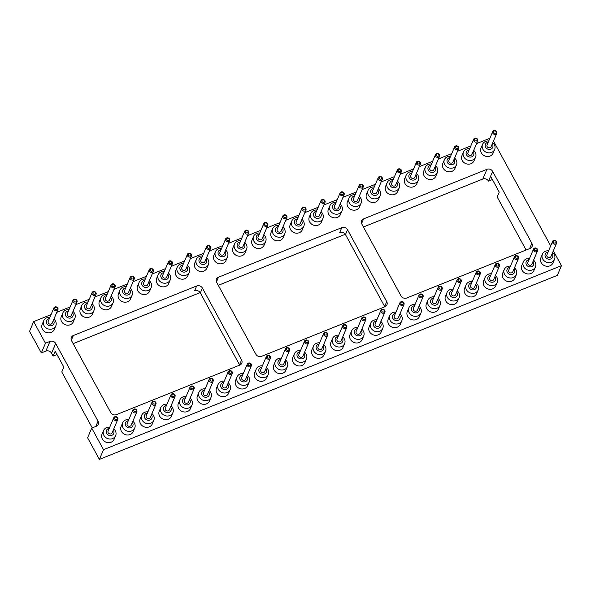 <?xml version="1.0" encoding="UTF-8"?>
<svg xmlns="http://www.w3.org/2000/svg" width="591" height="591" viewBox="0 0 591 591"><rect width="100%" height="100%" fill="white"/><g stroke="black" fill="none" stroke-linecap="round" stroke-linejoin="round"><path stroke-width="0.89" d="M33.672 321.607L29.55 331.307L41.333 352.923L45.455 343.223L33.672 321.607L51.055 314.626M56.788 312.321L70.137 306.958M75.87 304.653L89.211 299.29M94.952 296.985L108.293 291.622M114.033 289.317L127.375 283.953M133.115 281.648L146.457 276.285M152.19 273.98L165.539 268.617M171.272 266.312L184.614 260.949M190.354 258.644L203.696 253.28M209.436 250.976L222.777 245.612M228.518 243.307L241.859 237.944M247.592 235.639L260.941 230.276M266.674 227.971L280.023 222.608M285.756 220.303L299.098 214.939M304.838 212.634L318.18 207.271M323.92 204.966L337.262 199.603M343.002 197.298L356.343 191.935M362.076 189.63L375.425 184.266M381.158 181.962L394.5 176.598M400.24 174.293L413.582 168.93M419.322 166.625L432.664 161.262M438.404 158.957L451.746 153.594M457.478 151.289L470.828 145.925M476.56 143.62L489.909 138.257M493.485 141.027L550.679 245.922M553.353 250.828L561.45 265.677L557.328 275.376L99.391 459.406L87.608 437.798L91.731 428.098L96.237 426.281A4.307 3.827 -157 0 0 98.239 424.368A4.307 3.827 -157 0 0 98.032 421.169L55.687 343.504A4.307 3.827 -157 0 0 49.969 341.413L45.455 343.223M561.45 265.677L103.514 449.707L91.731 428.098M492.658 171.412A4.307 3.827 23 0 0 486.932 169.314L363.583 218.884A4.307 3.827 23 0 0 361.589 220.805A4.307 3.827 23 0 0 361.795 223.996L401.001 295.906A4.307 3.827 23 0 0 406.719 297.997L530.068 248.427A4.307 3.827 23 0 0 532.07 246.506A4.307 3.827 23 0 0 531.856 243.315L492.658 171.412L488.528 181.112L492.392 179.561M341.805 227.646L218.456 277.216A4.307 3.827 23 0 0 216.454 279.129A4.307 3.827 23 0 0 216.661 282.328L255.866 354.231A4.307 3.827 23 0 0 261.584 356.321L384.933 306.751A4.307 3.827 23 0 0 386.935 304.838A4.307 3.827 23 0 0 386.728 301.639L347.523 229.736A4.307 3.827 23 0 0 341.805 227.646L339.736 232.492A4.307 3.827 23 0 1 345.462 234.583L384.66 306.493A4.307 3.827 23 0 1 384.815 306.795M116.457 414.646L239.798 365.075A4.307 3.827 23 0 0 241.8 363.162A4.307 3.827 23 0 0 241.593 359.963L202.388 288.061A4.307 3.827 23 0 0 196.67 285.97L73.321 335.54A4.307 3.827 23 0 0 71.319 337.454A4.307 3.827 23 0 0 71.533 340.652L110.731 412.555A4.307 3.827 23 0 0 116.457 414.646M41.333 352.923L45.839 351.113A4.307 3.827 -157 0 1 51.565 353.204L53.131 356.085L56.995 354.534M73.166 343.644L200.15 292.611M218.293 285.32L345.284 234.287M363.428 226.996L482.81 179.021A4.307 3.827 -157 0 1 488.528 181.112M103.514 449.707L99.391 459.406M53.131 356.085L55.192 351.239L63.835 367.085L61.774 371.938L92.277 427.877M490.589 176.258L499.232 192.112L497.171 196.958L526.101 250.023M514.473 267.856A6.567 5.836 -157 0 1 516.032 269.762A6.567 5.836 -157 0 1 516.349 274.63L514.805 278.265A6.567 5.836 -157 0 1 506.48 281.065A6.567 5.836 -157 0 1 502.719 273.131L504.263 269.489A6.567 5.836 -157 0 1 510.447 266.142M552.637 252.52A6.567 5.836 -157 0 1 554.188 254.425A6.567 5.836 -157 0 1 554.513 259.294L552.962 262.929A6.567 5.836 -157 0 1 544.636 265.728A6.567 5.836 -157 0 1 540.876 257.794L542.427 254.152A6.567 5.836 -157 0 1 548.603 250.806M533.555 260.188A6.567 5.836 -157 0 1 535.114 262.094A6.567 5.836 -157 0 1 535.431 266.962L533.88 270.597A6.567 5.836 -157 0 1 525.554 273.397A6.567 5.836 -157 0 1 521.801 265.462L523.345 261.82A6.567 5.836 -157 0 1 529.521 258.474M495.391 275.524A6.567 5.836 -157 0 1 496.95 277.43A6.567 5.836 -157 0 1 497.267 282.299L495.723 285.933A6.567 5.836 -157 0 1 487.398 288.733A6.567 5.836 -157 0 1 483.637 280.799L485.181 277.157A6.567 5.836 -157 0 1 491.365 273.81M419.071 306.19A6.567 5.836 -157 0 1 420.629 308.096A6.567 5.836 -157 0 1 420.947 312.971L419.403 316.606A6.567 5.836 -157 0 1 411.077 319.406A6.567 5.836 -157 0 1 407.317 311.472L408.861 307.83A6.567 5.836 -157 0 1 415.045 304.483M457.227 290.861A6.567 5.836 -157 0 1 458.786 292.767A6.567 5.836 -157 0 1 459.104 297.635L457.56 301.27A6.567 5.836 -157 0 1 449.234 304.07A6.567 5.836 -157 0 1 445.474 296.135L447.025 292.493A6.567 5.836 -157 0 1 453.201 289.147M438.153 298.529A6.567 5.836 -157 0 1 439.711 300.435A6.567 5.836 -157 0 1 440.029 305.303L438.478 308.938A6.567 5.836 -157 0 1 430.152 311.738A6.567 5.836 -157 0 1 426.392 303.804L427.943 300.162A6.567 5.836 -157 0 1 434.119 296.815M476.309 283.192A6.567 5.836 -157 0 1 477.868 285.098A6.567 5.836 -157 0 1 478.185 289.967L476.642 293.601A6.567 5.836 -157 0 1 468.316 296.401A6.567 5.836 -157 0 1 464.556 288.467L466.1 284.825A6.567 5.836 -157 0 1 472.283 281.479M266.423 367.536A6.567 5.836 -157 0 1 267.982 369.441A6.567 5.836 -157 0 1 268.299 374.31L266.755 377.952A6.567 5.836 -157 0 1 258.43 380.752A6.567 5.836 -157 0 1 254.669 372.81L256.213 369.176A6.567 5.836 -157 0 1 262.397 365.822M285.505 359.867A6.567 5.836 -157 0 1 287.063 361.773A6.567 5.836 -157 0 1 287.381 366.642L285.837 370.284A6.567 5.836 -157 0 1 277.511 373.084A6.567 5.836 -157 0 1 273.751 365.142L275.295 361.507A6.567 5.836 -157 0 1 281.479 358.153M304.587 352.199A6.567 5.836 -157 0 1 306.145 354.105A6.567 5.836 -157 0 1 306.463 358.973L304.919 362.615A6.567 5.836 -157 0 1 296.593 365.415A6.567 5.836 -157 0 1 292.833 357.474L294.377 353.839A6.567 5.836 -157 0 1 300.56 350.493M361.825 329.194A6.567 5.836 -157 0 1 363.384 331.1A6.567 5.836 -157 0 1 363.701 335.976L362.157 339.611A6.567 5.836 -157 0 1 353.832 342.411A6.567 5.836 -157 0 1 350.071 334.469L351.615 330.834A6.567 5.836 -157 0 1 357.799 327.488M342.75 336.863A6.567 5.836 -157 0 1 344.302 338.769A6.567 5.836 -157 0 1 344.627 343.637L343.075 347.279A6.567 5.836 -157 0 1 334.75 350.079A6.567 5.836 -157 0 1 330.99 342.137L332.541 338.503A6.567 5.836 -157 0 1 338.717 335.156M323.669 344.531A6.567 5.836 -157 0 1 325.227 346.437A6.567 5.836 -157 0 1 325.545 351.305L323.994 354.947A6.567 5.836 -157 0 1 315.675 357.747A6.567 5.836 -157 0 1 311.915 349.806L313.459 346.171A6.567 5.836 -157 0 1 319.635 342.824M399.989 313.858A6.567 5.836 -157 0 1 401.548 315.764A6.567 5.836 -157 0 1 401.865 320.64L400.321 324.274A6.567 5.836 -157 0 1 391.996 327.074A6.567 5.836 -157 0 1 388.235 319.133L389.779 315.498A6.567 5.836 -157 0 1 395.963 312.151M380.907 321.526A6.567 5.836 -157 0 1 382.466 323.432A6.567 5.836 -157 0 1 382.783 328.308L381.239 331.943A6.567 5.836 -157 0 1 372.914 334.742A6.567 5.836 -157 0 1 369.153 326.801L370.697 323.166A6.567 5.836 -157 0 1 376.881 319.82M359.202 196.389A6.567 5.836 -157 0 1 361.079 203.171L359.535 206.806A6.567 5.836 -157 0 1 353.883 210.189A6.567 5.836 -157 0 1 347.767 206.54A6.567 5.836 -157 0 1 347.449 201.664L348.993 198.029A6.567 5.836 -157 0 1 355.176 194.683M340.12 204.058A6.567 5.836 -157 0 1 341.997 210.832L340.453 214.474A6.567 5.836 -157 0 1 334.801 217.857A6.567 5.836 -157 0 1 328.685 214.208A6.567 5.836 -157 0 1 328.367 209.332L329.911 205.698A6.567 5.836 -157 0 1 336.094 202.351M321.046 211.726A6.567 5.836 -157 0 1 322.922 218.5L321.371 222.142A6.567 5.836 -157 0 1 315.72 225.526A6.567 5.836 -157 0 1 309.603 221.869A6.567 5.836 -157 0 1 309.285 217L310.836 213.366A6.567 5.836 -157 0 1 317.012 210.019M282.882 227.062A6.567 5.836 -157 0 1 284.759 233.837L283.215 237.479A6.567 5.836 -157 0 1 277.556 240.862A6.567 5.836 -157 0 1 271.446 237.205A6.567 5.836 -157 0 1 271.129 232.337L272.673 228.702A6.567 5.836 -157 0 1 278.856 225.348M301.964 219.394A6.567 5.836 -157 0 1 303.84 226.168L302.289 229.81A6.567 5.836 -157 0 1 296.638 233.194A6.567 5.836 -157 0 1 290.528 229.537A6.567 5.836 -157 0 1 290.211 224.669L291.755 221.034A6.567 5.836 -157 0 1 297.93 217.687M244.718 242.399A6.567 5.836 -157 0 1 246.595 249.173L245.051 252.815A6.567 5.836 -157 0 1 239.399 256.191A6.567 5.836 -157 0 1 233.282 252.542A6.567 5.836 -157 0 1 232.965 247.673L234.509 244.039A6.567 5.836 -157 0 1 240.692 240.685M263.8 234.73A6.567 5.836 -157 0 1 265.677 241.505L264.133 245.147A6.567 5.836 -157 0 1 258.481 248.53A6.567 5.836 -157 0 1 252.364 244.873A6.567 5.836 -157 0 1 252.047 240.005L253.591 236.37A6.567 5.836 -157 0 1 259.774 233.017M378.284 188.721A6.567 5.836 -157 0 1 380.161 195.503L378.617 199.137A6.567 5.836 -157 0 1 372.958 202.521A6.567 5.836 -157 0 1 366.848 198.871A6.567 5.836 -157 0 1 366.531 193.996L368.075 190.361A6.567 5.836 -157 0 1 374.258 187.015M206.562 257.735A6.567 5.836 -157 0 1 208.438 264.509L206.887 268.151A6.567 5.836 -157 0 1 201.236 271.528A6.567 5.836 -157 0 1 195.126 267.878A6.567 5.836 -157 0 1 194.801 263.01L196.352 259.375A6.567 5.836 -157 0 1 202.528 256.021M225.644 250.067A6.567 5.836 -157 0 1 227.52 256.841L225.969 260.483A6.567 5.836 -157 0 1 220.317 263.859A6.567 5.836 -157 0 1 214.201 260.21A6.567 5.836 -157 0 1 213.883 255.342L215.434 251.707A6.567 5.836 -157 0 1 221.61 248.353M416.448 173.385A6.567 5.836 -157 0 1 418.325 180.166L416.773 183.801A6.567 5.836 -157 0 1 411.122 187.184A6.567 5.836 -157 0 1 405.012 183.535A6.567 5.836 -157 0 1 404.687 178.667L406.239 175.025A6.567 5.836 -157 0 1 412.415 171.678M397.366 181.053A6.567 5.836 -157 0 1 399.243 187.835L397.699 191.469A6.567 5.836 -157 0 1 392.04 194.853A6.567 5.836 -157 0 1 385.93 191.203A6.567 5.836 -157 0 1 385.613 186.328L387.157 182.693A6.567 5.836 -157 0 1 393.34 179.346M435.523 165.724A6.567 5.836 -157 0 1 437.399 172.498L435.855 176.133A6.567 5.836 -157 0 1 430.204 179.516A6.567 5.836 -157 0 1 424.087 175.867A6.567 5.836 -157 0 1 423.769 170.998L425.321 167.356A6.567 5.836 -157 0 1 431.496 164.01M492.768 142.719A6.567 5.836 -157 0 1 494.645 149.493L493.101 153.128A6.567 5.836 -157 0 1 487.442 156.512A6.567 5.836 -157 0 1 481.333 152.862A6.567 5.836 -157 0 1 481.015 147.994L482.559 144.352A6.567 5.836 -157 0 1 488.742 141.005M473.687 150.387A6.567 5.836 -157 0 1 475.563 157.162L474.019 160.796A6.567 5.836 -157 0 1 468.368 164.18A6.567 5.836 -157 0 1 462.251 160.53A6.567 5.836 -157 0 1 461.933 155.662L463.477 152.02A6.567 5.836 -157 0 1 469.66 148.673M454.605 158.056A6.567 5.836 -157 0 1 456.481 164.83L454.937 168.465A6.567 5.836 -157 0 1 449.286 171.848A6.567 5.836 -157 0 1 443.169 168.199A6.567 5.836 -157 0 1 442.851 163.33L444.395 159.688A6.567 5.836 -157 0 1 450.578 156.342M113.782 428.881A6.567 5.836 -157 0 1 115.341 430.787A6.567 5.836 -157 0 1 115.659 435.656L114.107 439.29A6.567 5.836 -157 0 1 105.789 442.098A6.567 5.836 -157 0 1 102.029 434.156L103.573 430.521A6.567 5.836 -157 0 1 109.749 427.167M132.864 421.213A6.567 5.836 -157 0 1 134.416 423.119A6.567 5.836 -157 0 1 134.741 427.987L133.189 431.629A6.567 5.836 -157 0 1 124.864 434.429A6.567 5.836 -157 0 1 121.103 426.488L122.655 422.853A6.567 5.836 -157 0 1 128.831 419.499M72.996 311.413A6.567 5.836 -157 0 1 74.872 318.187L73.328 321.822A6.567 5.836 -157 0 1 67.669 325.205A6.567 5.836 -157 0 1 61.56 321.556A6.567 5.836 -157 0 1 61.242 316.687L62.786 313.053A6.567 5.836 -157 0 1 68.97 309.699M53.914 319.081A6.567 5.836 -157 0 1 55.79 325.855L54.246 329.49A6.567 5.836 -157 0 1 48.595 332.873A6.567 5.836 -157 0 1 42.478 329.224A6.567 5.836 -157 0 1 42.16 324.356L43.704 320.721A6.567 5.836 -157 0 1 49.888 317.367M92.078 303.744A6.567 5.836 -157 0 1 93.954 310.519L92.41 314.153A6.567 5.836 -157 0 1 86.751 317.537A6.567 5.836 -157 0 1 80.642 313.887A6.567 5.836 -157 0 1 80.324 309.019L81.868 305.384A6.567 5.836 -157 0 1 88.044 302.031M151.939 413.545A6.567 5.836 -157 0 1 153.497 415.451A6.567 5.836 -157 0 1 153.815 420.319L152.271 423.961A6.567 5.836 -157 0 1 143.945 426.761A6.567 5.836 -157 0 1 140.185 418.82L141.729 415.185A6.567 5.836 -157 0 1 147.913 411.831M190.103 398.208A6.567 5.836 -157 0 1 191.661 400.114A6.567 5.836 -157 0 1 191.979 404.983L190.435 408.625A6.567 5.836 -157 0 1 182.109 411.425A6.567 5.836 -157 0 1 178.349 403.483L179.893 399.848A6.567 5.836 -157 0 1 186.076 396.495M171.021 405.877A6.567 5.836 -157 0 1 172.579 407.783A6.567 5.836 -157 0 1 172.897 412.651L171.353 416.293A6.567 5.836 -157 0 1 163.027 419.093A6.567 5.836 -157 0 1 159.267 411.151L160.811 407.517A6.567 5.836 -157 0 1 166.994 404.163M247.341 375.204A6.567 5.836 -157 0 1 248.9 377.11A6.567 5.836 -157 0 1 249.217 381.978L247.673 385.62A6.567 5.836 -157 0 1 239.348 388.42A6.567 5.836 -157 0 1 235.587 380.478L237.139 376.844A6.567 5.836 -157 0 1 243.315 373.49M228.266 382.872A6.567 5.836 -157 0 1 229.825 384.778A6.567 5.836 -157 0 1 230.143 389.646L228.591 393.288A6.567 5.836 -157 0 1 220.266 396.088A6.567 5.836 -157 0 1 216.505 388.147L218.057 384.512A6.567 5.836 -157 0 1 224.233 381.158M111.16 296.076A6.567 5.836 -157 0 1 113.036 302.851L111.485 306.485A6.567 5.836 -157 0 1 105.833 309.869A6.567 5.836 -157 0 1 99.716 306.219A6.567 5.836 -157 0 1 99.399 301.351L100.95 297.716A6.567 5.836 -157 0 1 107.126 294.362M130.234 288.408A6.567 5.836 -157 0 1 132.111 295.182L130.567 298.824A6.567 5.836 -157 0 1 124.915 302.2A6.567 5.836 -157 0 1 118.798 298.551A6.567 5.836 -157 0 1 118.481 293.683L120.025 290.048A6.567 5.836 -157 0 1 126.208 286.694M149.316 280.74A6.567 5.836 -157 0 1 151.193 287.514L149.649 291.156A6.567 5.836 -157 0 1 143.997 294.532A6.567 5.836 -157 0 1 137.88 290.883A6.567 5.836 -157 0 1 137.563 286.014L139.107 282.38A6.567 5.836 -157 0 1 145.29 279.026M239.68 365.127A4.307 3.827 23 0 0 239.532 364.817L200.327 292.914A4.307 3.827 23 0 0 194.609 290.816L196.67 285.97M209.184 390.54A6.567 5.836 -157 0 1 210.743 392.446A6.567 5.836 -157 0 1 211.061 397.315L209.517 400.957A6.567 5.836 -157 0 1 201.191 403.756A6.567 5.836 -157 0 1 197.431 395.815L198.975 392.18A6.567 5.836 -157 0 1 205.158 388.826M187.48 265.403A6.567 5.836 -157 0 1 189.356 272.178L187.812 275.82A6.567 5.836 -157 0 1 182.154 279.196A6.567 5.836 -157 0 1 176.044 275.546A6.567 5.836 -157 0 1 175.726 270.678L177.27 267.043A6.567 5.836 -157 0 1 183.454 263.689M168.398 273.072A6.567 5.836 -157 0 1 170.274 279.846L168.731 283.488A6.567 5.836 -157 0 1 163.079 286.864A6.567 5.836 -157 0 1 156.962 283.215A6.567 5.836 -157 0 1 156.645 278.346L158.189 274.712A6.567 5.836 -157 0 1 164.372 271.358M516.349 274.63A6.567 5.836 -157 0 1 508.024 277.43A6.567 5.836 -157 0 1 504.263 269.489M554.513 259.294A6.567 5.836 -157 0 1 546.187 262.094A6.567 5.836 -157 0 1 542.427 254.152M535.431 266.962A6.567 5.836 -157 0 1 527.106 269.762A6.567 5.836 -157 0 1 523.345 261.82M497.267 282.299A6.567 5.836 -157 0 1 488.942 285.098A6.567 5.836 -157 0 1 485.181 277.157M420.947 312.971A6.567 5.836 -157 0 1 412.621 315.771A6.567 5.836 -157 0 1 408.861 307.83M459.104 297.635A6.567 5.836 -157 0 1 450.785 300.435A6.567 5.836 -157 0 1 447.025 292.493M440.029 305.303A6.567 5.836 -157 0 1 431.703 308.103A6.567 5.836 -157 0 1 427.943 300.162M478.185 289.967A6.567 5.836 -157 0 1 469.86 292.767A6.567 5.836 -157 0 1 466.1 284.825M268.299 374.31A6.567 5.836 -157 0 1 259.974 377.117A6.567 5.836 -157 0 1 256.213 369.176M287.381 366.642A6.567 5.836 -157 0 1 279.055 369.449A6.567 5.836 -157 0 1 275.295 361.507M306.463 358.973A6.567 5.836 -157 0 1 298.137 361.781A6.567 5.836 -157 0 1 294.377 353.839M363.701 335.976A6.567 5.836 -157 0 1 355.376 338.776A6.567 5.836 -157 0 1 351.615 330.834M344.627 343.637A6.567 5.836 -157 0 1 336.301 346.444A6.567 5.836 -157 0 1 332.541 338.503M325.545 351.305A6.567 5.836 -157 0 1 317.219 354.112A6.567 5.836 -157 0 1 313.459 346.171M401.865 320.64A6.567 5.836 -157 0 1 393.54 323.44A6.567 5.836 -157 0 1 389.779 315.498M382.783 328.308A6.567 5.836 -157 0 1 374.458 331.108A6.567 5.836 -157 0 1 370.697 323.166M361.079 203.171A6.567 5.836 -157 0 1 355.427 206.547A6.567 5.836 -157 0 1 349.311 202.898A6.567 5.836 -157 0 1 348.993 198.029M341.997 210.832A6.567 5.836 -157 0 1 336.345 214.215A6.567 5.836 -157 0 1 330.236 210.566A6.567 5.836 -157 0 1 329.911 205.698M322.922 218.5A6.567 5.836 -157 0 1 317.264 221.884A6.567 5.836 -157 0 1 311.154 218.234A6.567 5.836 -157 0 1 310.836 213.366M284.759 233.837A6.567 5.836 -157 0 1 279.107 237.22A6.567 5.836 -157 0 1 272.99 233.571A6.567 5.836 -157 0 1 272.673 228.702M303.84 226.168A6.567 5.836 -157 0 1 298.189 229.552A6.567 5.836 -157 0 1 292.072 225.902A6.567 5.836 -157 0 1 291.755 221.034M246.595 249.173A6.567 5.836 -157 0 1 240.943 252.556A6.567 5.836 -157 0 1 234.834 248.907A6.567 5.836 -157 0 1 234.509 244.039M265.677 241.505A6.567 5.836 -157 0 1 260.025 244.888A6.567 5.836 -157 0 1 253.908 241.239A6.567 5.836 -157 0 1 253.591 236.37M380.161 195.503A6.567 5.836 -157 0 1 374.509 198.879A6.567 5.836 -157 0 1 368.392 195.229A6.567 5.836 -157 0 1 368.075 190.361M208.438 264.509A6.567 5.836 -157 0 1 202.779 267.893A6.567 5.836 -157 0 1 196.67 264.243A6.567 5.836 -157 0 1 196.352 259.375M227.52 256.841A6.567 5.836 -157 0 1 221.861 260.225A6.567 5.836 -157 0 1 215.752 256.575A6.567 5.836 -157 0 1 215.434 251.707M418.325 180.166A6.567 5.836 -157 0 1 412.666 183.542A6.567 5.836 -157 0 1 406.556 179.893A6.567 5.836 -157 0 1 406.239 175.025M399.243 187.835A6.567 5.836 -157 0 1 393.591 191.211A6.567 5.836 -157 0 1 387.474 187.561A6.567 5.836 -157 0 1 387.157 182.693M437.399 172.498A6.567 5.836 -157 0 1 431.748 175.874A6.567 5.836 -157 0 1 425.638 172.225A6.567 5.836 -157 0 1 425.321 167.356M494.645 149.493A6.567 5.836 -157 0 1 488.993 152.877A6.567 5.836 -157 0 1 482.877 149.22A6.567 5.836 -157 0 1 482.559 144.352M475.563 157.162A6.567 5.836 -157 0 1 469.911 160.538A6.567 5.836 -157 0 1 463.795 156.888A6.567 5.836 -157 0 1 463.477 152.02M456.481 164.83A6.567 5.836 -157 0 1 450.83 168.206A6.567 5.836 -157 0 1 444.713 164.557A6.567 5.836 -157 0 1 444.395 159.688M115.659 435.656A6.567 5.836 -157 0 1 107.333 438.456A6.567 5.836 -157 0 1 103.573 430.521M134.741 427.987A6.567 5.836 -157 0 1 126.415 430.787A6.567 5.836 -157 0 1 122.655 422.853M74.872 318.187A6.567 5.836 -157 0 1 69.221 321.57A6.567 5.836 -157 0 1 63.104 317.921A6.567 5.836 -157 0 1 62.786 313.053M55.79 325.855A6.567 5.836 -157 0 1 50.139 329.239A6.567 5.836 -157 0 1 44.022 325.589A6.567 5.836 -157 0 1 43.704 320.721M93.954 310.519A6.567 5.836 -157 0 1 88.303 313.902A6.567 5.836 -157 0 1 82.186 310.253A6.567 5.836 -157 0 1 81.868 305.384M153.815 420.319A6.567 5.836 -157 0 1 145.489 423.119A6.567 5.836 -157 0 1 141.729 415.185M191.979 404.983A6.567 5.836 -157 0 1 183.653 407.783A6.567 5.836 -157 0 1 179.893 399.848M172.897 412.651A6.567 5.836 -157 0 1 164.571 415.451A6.567 5.836 -157 0 1 160.811 407.517M249.217 381.978A6.567 5.836 -157 0 1 240.899 384.778A6.567 5.836 -157 0 1 237.139 376.844M230.143 389.646A6.567 5.836 -157 0 1 221.817 392.446A6.567 5.836 -157 0 1 218.057 384.512M113.036 302.851A6.567 5.836 -157 0 1 107.377 306.234A6.567 5.836 -157 0 1 101.268 302.585A6.567 5.836 -157 0 1 100.95 297.716M132.111 295.182A6.567 5.836 -157 0 1 126.459 298.566A6.567 5.836 -157 0 1 120.35 294.916A6.567 5.836 -157 0 1 120.025 290.048M151.193 287.514A6.567 5.836 -157 0 1 145.541 290.898A6.567 5.836 -157 0 1 139.424 287.248A6.567 5.836 -157 0 1 139.107 282.38M211.061 397.315A6.567 5.836 -157 0 1 202.735 400.114A6.567 5.836 -157 0 1 198.975 392.18M189.356 272.178A6.567 5.836 -157 0 1 183.705 275.561A6.567 5.836 -157 0 1 177.588 271.912A6.567 5.836 -157 0 1 177.27 267.043M170.274 279.846A6.567 5.836 -157 0 1 164.623 283.229A6.567 5.836 -157 0 1 158.506 279.58A6.567 5.836 -157 0 1 158.189 274.712M513.941 269.104A3.982 3.539 -157 0 1 514.244 269.577A3.982 3.539 -157 0 1 512.279 274.409A3.982 3.539 -157 0 1 507.041 271.764A3.982 3.539 -157 0 1 509.915 267.391M552.105 253.768A3.982 3.539 -157 0 1 552.4 254.241A3.982 3.539 -157 0 1 550.435 259.072A3.982 3.539 -157 0 1 545.197 256.428A3.982 3.539 -157 0 1 548.071 252.054M533.023 261.436A3.982 3.539 -157 0 1 533.318 261.909A3.982 3.539 -157 0 1 531.353 266.74A3.982 3.539 -157 0 1 526.116 264.096A3.982 3.539 -157 0 1 528.989 259.722M494.859 276.773A3.982 3.539 -157 0 1 495.162 277.238A3.982 3.539 -157 0 1 493.197 282.077A3.982 3.539 -157 0 1 487.959 279.432A3.982 3.539 -157 0 1 490.833 275.059M418.539 307.446A3.982 3.539 -157 0 1 418.834 307.911A3.982 3.539 -157 0 1 416.877 312.742A3.982 3.539 -157 0 1 411.632 310.105A3.982 3.539 -157 0 1 414.505 305.732M456.695 292.109A3.982 3.539 -157 0 1 456.998 292.575A3.982 3.539 -157 0 1 455.033 297.413A3.982 3.539 -157 0 1 449.795 294.769A3.982 3.539 -157 0 1 452.669 290.395M437.621 299.777A3.982 3.539 -157 0 1 437.916 300.243A3.982 3.539 -157 0 1 435.951 305.074A3.982 3.539 -157 0 1 430.713 302.437A3.982 3.539 -157 0 1 433.587 298.063M475.777 284.441A3.982 3.539 -157 0 1 476.08 284.906A3.982 3.539 -157 0 1 474.115 289.745A3.982 3.539 -157 0 1 468.877 287.1A3.982 3.539 -157 0 1 471.751 282.727M265.891 368.791A3.982 3.539 -157 0 1 266.194 369.257A3.982 3.539 -157 0 1 264.229 374.088A3.982 3.539 -157 0 1 258.991 371.451A3.982 3.539 -157 0 1 261.865 367.077M284.973 361.123A3.982 3.539 -157 0 1 285.276 361.589A3.982 3.539 -157 0 1 283.311 366.42A3.982 3.539 -157 0 1 278.073 363.783A3.982 3.539 -157 0 1 280.947 359.409M304.055 353.455A3.982 3.539 -157 0 1 304.358 353.92A3.982 3.539 -157 0 1 302.393 358.752A3.982 3.539 -157 0 1 297.155 356.114A3.982 3.539 -157 0 1 300.029 351.741M361.293 330.45A3.982 3.539 -157 0 1 361.596 330.916A3.982 3.539 -157 0 1 359.631 335.747A3.982 3.539 -157 0 1 354.393 333.11A3.982 3.539 -157 0 1 357.267 328.736M342.219 338.118A3.982 3.539 -157 0 1 342.514 338.584A3.982 3.539 -157 0 1 340.549 343.415A3.982 3.539 -157 0 1 335.311 340.778A3.982 3.539 -157 0 1 338.185 336.405M323.137 345.787A3.982 3.539 -157 0 1 323.432 346.252A3.982 3.539 -157 0 1 321.474 351.084A3.982 3.539 -157 0 1 316.229 348.446A3.982 3.539 -157 0 1 319.103 344.073M399.457 315.114A3.982 3.539 -157 0 1 399.76 315.579A3.982 3.539 -157 0 1 397.795 320.411A3.982 3.539 -157 0 1 392.557 317.773A3.982 3.539 -157 0 1 395.431 313.4M380.375 322.782A3.982 3.539 -157 0 1 380.678 323.247A3.982 3.539 -157 0 1 378.713 328.079A3.982 3.539 -157 0 1 373.475 325.442A3.982 3.539 -157 0 1 376.349 321.068M358.671 197.645A3.982 3.539 -157 0 1 357.562 202.728A3.982 3.539 -157 0 1 352.029 200.903A3.982 3.539 -157 0 1 354.644 195.931M339.589 205.313A3.982 3.539 -157 0 1 338.48 210.396A3.982 3.539 -157 0 1 332.947 208.571A3.982 3.539 -157 0 1 335.562 203.6M320.514 212.982A3.982 3.539 -157 0 1 319.406 218.064A3.982 3.539 -157 0 1 313.873 216.24A3.982 3.539 -157 0 1 316.481 211.268M282.35 228.318A3.982 3.539 -157 0 1 281.242 233.401A3.982 3.539 -157 0 1 275.709 231.576A3.982 3.539 -157 0 1 278.324 226.604M301.432 220.65A3.982 3.539 -157 0 1 300.324 225.732A3.982 3.539 -157 0 1 294.791 223.908A3.982 3.539 -157 0 1 297.399 218.936M244.186 243.655A3.982 3.539 -157 0 1 243.078 248.737A3.982 3.539 -157 0 1 237.545 246.912A3.982 3.539 -157 0 1 240.16 241.941M263.268 235.986A3.982 3.539 -157 0 1 262.16 241.069A3.982 3.539 -157 0 1 256.627 239.244A3.982 3.539 -157 0 1 259.242 234.272M377.752 189.977A3.982 3.539 -157 0 1 376.644 195.06A3.982 3.539 -157 0 1 371.111 193.235A3.982 3.539 -157 0 1 373.726 188.263M206.03 258.991A3.982 3.539 -157 0 1 204.922 264.074A3.982 3.539 -157 0 1 199.389 262.249A3.982 3.539 -157 0 1 201.996 257.277M225.105 251.323A3.982 3.539 -157 0 1 224.004 256.405A3.982 3.539 -157 0 1 218.471 254.581A3.982 3.539 -157 0 1 221.078 249.609M415.916 174.641A3.982 3.539 -157 0 1 414.808 179.723A3.982 3.539 -157 0 1 409.275 177.898A3.982 3.539 -157 0 1 411.883 172.927M396.834 182.309A3.982 3.539 -157 0 1 395.726 187.391A3.982 3.539 -157 0 1 390.193 185.567A3.982 3.539 -157 0 1 392.808 180.595M434.991 166.972A3.982 3.539 -157 0 1 433.89 172.055A3.982 3.539 -157 0 1 428.357 170.23A3.982 3.539 -157 0 1 430.965 165.258M492.237 143.968A3.982 3.539 -157 0 1 491.128 149.05A3.982 3.539 -157 0 1 485.595 147.225A3.982 3.539 -157 0 1 488.21 142.254M473.155 151.636A3.982 3.539 -157 0 1 472.046 156.718A3.982 3.539 -157 0 1 466.513 154.894A3.982 3.539 -157 0 1 469.128 149.922M454.073 159.304A3.982 3.539 -157 0 1 452.965 164.387A3.982 3.539 -157 0 1 447.431 162.562A3.982 3.539 -157 0 1 450.047 157.59M113.25 430.137A3.982 3.539 -157 0 1 113.546 430.603A3.982 3.539 -157 0 1 111.588 435.434A3.982 3.539 -157 0 1 106.343 432.797A3.982 3.539 -157 0 1 109.217 428.423M132.332 422.469A3.982 3.539 -157 0 1 132.628 422.934A3.982 3.539 -157 0 1 130.663 427.766A3.982 3.539 -157 0 1 125.425 425.128A3.982 3.539 -157 0 1 128.299 420.755M72.464 312.661A3.982 3.539 -157 0 1 71.356 317.744A3.982 3.539 -157 0 1 65.823 315.919A3.982 3.539 -157 0 1 68.438 310.955M53.382 320.329A3.982 3.539 -157 0 1 52.274 325.412A3.982 3.539 -157 0 1 46.741 323.587A3.982 3.539 -157 0 1 49.356 318.623M91.546 304.993A3.982 3.539 -157 0 1 90.438 310.076A3.982 3.539 -157 0 1 84.905 308.258A3.982 3.539 -157 0 1 87.512 303.286M151.407 414.801A3.982 3.539 -157 0 1 151.71 415.266A3.982 3.539 -157 0 1 149.745 420.098A3.982 3.539 -157 0 1 144.507 417.46A3.982 3.539 -157 0 1 147.381 413.087M189.571 399.464A3.982 3.539 -157 0 1 189.874 399.93A3.982 3.539 -157 0 1 187.908 404.761A3.982 3.539 -157 0 1 182.671 402.124A3.982 3.539 -157 0 1 185.544 397.75M170.489 407.133A3.982 3.539 -157 0 1 170.792 407.598A3.982 3.539 -157 0 1 168.827 412.429A3.982 3.539 -157 0 1 163.589 409.792A3.982 3.539 -157 0 1 166.463 405.419M246.809 376.46A3.982 3.539 -157 0 1 247.112 376.925A3.982 3.539 -157 0 1 245.147 381.756A3.982 3.539 -157 0 1 239.909 379.119A3.982 3.539 -157 0 1 242.783 374.746M227.734 384.128A3.982 3.539 -157 0 1 228.03 384.593A3.982 3.539 -157 0 1 226.065 389.425A3.982 3.539 -157 0 1 220.827 386.787A3.982 3.539 -157 0 1 223.701 382.414M110.628 297.332A3.982 3.539 -157 0 1 109.52 302.407A3.982 3.539 -157 0 1 103.986 300.59A3.982 3.539 -157 0 1 106.594 295.618M129.702 289.664A3.982 3.539 -157 0 1 128.594 294.739A3.982 3.539 -157 0 1 123.061 292.922A3.982 3.539 -157 0 1 125.676 287.95M148.784 281.996A3.982 3.539 -157 0 1 147.676 287.071A3.982 3.539 -157 0 1 142.143 285.254A3.982 3.539 -157 0 1 144.758 280.282M208.653 391.796A3.982 3.539 -157 0 1 208.948 392.261A3.982 3.539 -157 0 1 206.99 397.093A3.982 3.539 -157 0 1 201.745 394.456A3.982 3.539 -157 0 1 204.626 390.082M186.948 266.659A3.982 3.539 -157 0 1 185.84 271.734A3.982 3.539 -157 0 1 180.307 269.917A3.982 3.539 -157 0 1 182.922 264.945M167.866 274.327A3.982 3.539 -157 0 1 166.758 279.403A3.982 3.539 -157 0 1 161.225 277.585A3.982 3.539 -157 0 1 163.84 272.614M518.477 258.437L512.781 271.823A2.187 1.943 -157 0 1 508.755 270.109L514.443 256.73A2.187 1.943 -157 0 1 518.477 258.437A2.187 1.943 -157 0 1 514.443 256.73M556.633 243.1L550.945 256.487A2.187 1.943 -157 0 1 546.919 254.773L552.607 241.394A2.187 1.943 -157 0 1 556.633 243.1A2.187 1.943 -157 0 1 552.607 241.394M537.551 250.769L531.863 264.155A2.187 1.943 -157 0 1 527.837 262.441L533.525 249.062A2.187 1.943 -157 0 1 537.551 250.769A2.187 1.943 -157 0 1 533.525 249.062M499.395 266.105L493.707 279.491A2.187 1.943 -157 0 1 489.673 277.777L495.361 264.399A2.187 1.943 -157 0 1 499.395 266.105A2.187 1.943 -157 0 1 495.361 264.399M423.075 296.778L417.379 310.164A2.187 1.943 -157 0 1 413.353 308.45L419.041 295.064A2.187 1.943 -157 0 1 423.075 296.778A2.187 1.943 -157 0 1 419.041 295.064M461.231 281.442L455.543 294.828A2.187 1.943 -157 0 1 451.517 293.114L457.205 279.735A2.187 1.943 -157 0 1 461.231 281.442A2.187 1.943 -157 0 1 457.205 279.735M442.149 289.11L436.461 302.496A2.187 1.943 -157 0 1 432.435 300.782L438.123 287.396A2.187 1.943 -157 0 1 442.149 289.11A2.187 1.943 -157 0 1 438.123 287.396M480.313 273.773L474.625 287.16A2.187 1.943 -157 0 1 470.591 285.446L476.287 272.067A2.187 1.943 -157 0 1 480.313 273.773A2.187 1.943 -157 0 1 476.287 272.067M270.427 358.124L264.738 371.51A2.187 1.943 -157 0 1 260.705 369.796L266.401 356.41A2.187 1.943 -157 0 1 270.427 358.124A2.187 1.943 -157 0 1 266.401 356.41M289.509 350.456L283.82 363.842A2.187 1.943 -157 0 1 279.787 362.128L285.475 348.742A2.187 1.943 -157 0 1 289.509 350.456A2.187 1.943 -157 0 1 285.475 348.742M308.591 342.787L302.895 356.174A2.187 1.943 -157 0 1 298.869 354.46L304.557 341.073A2.187 1.943 -157 0 1 308.591 342.787A2.187 1.943 -157 0 1 304.557 341.073M365.829 319.783L360.141 333.169A2.187 1.943 -157 0 1 356.114 331.455L361.803 318.069A2.187 1.943 -157 0 1 365.829 319.783A2.187 1.943 -157 0 1 361.803 318.069M346.747 327.451L341.059 340.837A2.187 1.943 -157 0 1 337.033 339.123L342.721 325.737A2.187 1.943 -157 0 1 346.747 327.451A2.187 1.943 -157 0 1 342.721 325.737M327.665 335.119L321.977 348.505A2.187 1.943 -157 0 1 317.951 346.791L323.639 333.405A2.187 1.943 -157 0 1 327.665 335.119A2.187 1.943 -157 0 1 323.639 333.405M403.993 304.446L398.297 317.832A2.187 1.943 -157 0 1 394.271 316.119L399.959 302.732A2.187 1.943 -157 0 1 403.993 304.446A2.187 1.943 -157 0 1 399.959 302.732M384.911 312.114L379.223 325.501A2.187 1.943 -157 0 1 375.189 323.787L380.885 310.401A2.187 1.943 -157 0 1 384.911 312.114A2.187 1.943 -157 0 1 380.885 310.401M363.206 186.978L357.518 200.364A2.187 1.943 -157 0 1 353.484 198.65L359.18 185.264A2.187 1.943 -157 0 1 363.206 186.978A2.187 1.943 -157 0 1 359.18 185.264M344.125 194.646L338.436 208.032A2.187 1.943 -157 0 1 334.41 206.318L340.098 192.932A2.187 1.943 -157 0 1 344.125 194.646A2.187 1.943 -157 0 1 340.098 192.932M325.043 202.314L319.354 215.7A2.187 1.943 -157 0 1 315.328 213.986L321.016 200.6A2.187 1.943 -157 0 1 325.043 202.314A2.187 1.943 -157 0 1 321.016 200.6M286.886 217.651L281.19 231.037A2.187 1.943 -157 0 1 277.164 229.323L282.853 215.937A2.187 1.943 -157 0 1 286.886 217.651A2.187 1.943 -157 0 1 282.853 215.937M305.961 209.982L300.272 223.368A2.187 1.943 -157 0 1 296.246 221.655L301.935 208.268A2.187 1.943 -157 0 1 305.961 209.982A2.187 1.943 -157 0 1 301.935 208.268M248.722 232.987L243.034 246.373A2.187 1.943 -157 0 1 239 244.659L244.696 231.273A2.187 1.943 -157 0 1 248.722 232.987A2.187 1.943 -157 0 1 244.696 231.273M267.804 225.319L262.116 238.705A2.187 1.943 -157 0 1 258.082 236.991L263.778 223.605A2.187 1.943 -157 0 1 267.804 225.319A2.187 1.943 -157 0 1 263.778 223.605M382.288 179.309L376.6 192.696A2.187 1.943 -157 0 1 372.566 190.982L378.255 177.596A2.187 1.943 -157 0 1 382.288 179.309A2.187 1.943 -157 0 1 378.255 177.596M210.559 248.323L204.87 261.71A2.187 1.943 -157 0 1 200.844 259.996L206.532 246.61A2.187 1.943 -157 0 1 210.559 248.323A2.187 1.943 -157 0 1 206.532 246.61M229.64 240.655L223.952 254.041A2.187 1.943 -157 0 1 219.926 252.327L225.614 238.941A2.187 1.943 -157 0 1 229.64 240.655A2.187 1.943 -157 0 1 225.614 238.941M420.445 163.973L414.756 177.359A2.187 1.943 -157 0 1 410.73 175.645L416.419 162.259A2.187 1.943 -157 0 1 420.445 163.973A2.187 1.943 -157 0 1 416.419 162.259M401.37 171.641L395.675 185.027A2.187 1.943 -157 0 1 391.648 183.313L397.337 169.927A2.187 1.943 -157 0 1 401.37 171.641A2.187 1.943 -157 0 1 397.337 169.927M439.527 156.305L433.838 169.691A2.187 1.943 -157 0 1 429.812 167.977L435.501 154.591A2.187 1.943 -157 0 1 439.527 156.305A2.187 1.943 -157 0 1 435.501 154.591M496.772 133.3L491.077 146.686A2.187 1.943 -157 0 1 487.05 144.972L492.739 131.594A2.187 1.943 -157 0 1 496.772 133.3A2.187 1.943 -157 0 1 492.739 131.594M477.691 140.968L472.002 154.354A2.187 1.943 -157 0 1 467.969 152.641L473.657 139.262A2.187 1.943 -157 0 1 477.691 140.968A2.187 1.943 -157 0 1 473.657 139.262M458.609 148.636L452.92 162.023A2.187 1.943 -157 0 1 448.887 160.309L454.582 146.93A2.187 1.943 -157 0 1 458.609 148.636A2.187 1.943 -157 0 1 454.582 146.93M117.779 419.47L112.091 432.856A2.187 1.943 -157 0 1 108.064 431.142L113.753 417.756A2.187 1.943 -157 0 1 117.779 419.47A2.187 1.943 -157 0 1 113.753 417.756M136.861 411.801L131.172 425.188A2.187 1.943 -157 0 1 127.146 423.474L132.835 410.088A2.187 1.943 -157 0 1 136.861 411.801A2.187 1.943 -157 0 1 132.835 410.088M77 302.001L71.304 315.387A2.187 1.943 -157 0 1 67.278 313.673L72.966 300.287A2.187 1.943 -157 0 1 77 302.001A2.187 1.943 -157 0 1 72.966 300.287M57.918 309.669L52.23 323.055A2.187 1.943 -157 0 1 48.196 321.341L53.892 307.955A2.187 1.943 -157 0 1 57.918 309.669A2.187 1.943 -157 0 1 53.892 307.955M96.074 294.333L90.386 307.719A2.187 1.943 -157 0 1 86.36 306.005L92.048 292.619A2.187 1.943 -157 0 1 96.074 294.333A2.187 1.943 -157 0 1 92.048 292.619M155.943 404.133L150.254 417.519A2.187 1.943 -157 0 1 146.228 415.805L151.917 402.419A2.187 1.943 -157 0 1 155.943 404.133A2.187 1.943 -157 0 1 151.917 402.419M194.107 388.797L188.418 402.183A2.187 1.943 -157 0 1 184.385 400.469L190.073 387.083A2.187 1.943 -157 0 1 194.107 388.797A2.187 1.943 -157 0 1 190.073 387.083M175.025 396.465L169.336 409.851A2.187 1.943 -157 0 1 165.303 408.137L170.998 394.751A2.187 1.943 -157 0 1 175.025 396.465A2.187 1.943 -157 0 1 170.998 394.751M251.345 365.792L245.657 379.178A2.187 1.943 -157 0 1 241.63 377.464L247.319 364.078A2.187 1.943 -157 0 1 251.345 365.792A2.187 1.943 -157 0 1 247.319 364.078M232.263 373.46L226.575 386.846A2.187 1.943 -157 0 1 222.548 385.133L228.237 371.746A2.187 1.943 -157 0 1 232.263 373.46A2.187 1.943 -157 0 1 228.237 371.746M115.156 286.665L109.468 300.051A2.187 1.943 -157 0 1 105.442 298.337L111.13 284.951A2.187 1.943 -157 0 1 115.156 286.665A2.187 1.943 -157 0 1 111.13 284.951M134.238 278.996L128.55 292.382A2.187 1.943 -157 0 1 124.524 290.669L130.212 277.282A2.187 1.943 -157 0 1 134.238 278.996A2.187 1.943 -157 0 1 130.212 277.282M153.32 271.328L147.632 284.714A2.187 1.943 -157 0 1 143.598 283L149.294 269.614A2.187 1.943 -157 0 1 153.32 271.328A2.187 1.943 -157 0 1 149.294 269.614M213.188 381.129L207.493 394.515A2.187 1.943 -157 0 1 203.467 392.801L209.155 379.415A2.187 1.943 -157 0 1 213.188 381.129A2.187 1.943 -157 0 1 209.155 379.415M191.484 255.992L185.788 269.378A2.187 1.943 -157 0 1 181.762 267.664L187.45 254.278A2.187 1.943 -157 0 1 191.484 255.992A2.187 1.943 -157 0 1 187.45 254.278M172.402 263.66L166.714 277.046A2.187 1.943 -157 0 1 162.68 275.332L168.369 261.946A2.187 1.943 -157 0 1 172.402 263.66A2.187 1.943 -157 0 1 168.369 261.946M517.768 256.753A1.33 1.182 -157 0 1 516.556 258.415A1.33 1.182 -157 0 1 515.515 256.494A1.33 1.182 -157 0 1 517.768 256.753M555.932 241.416A1.33 1.182 -157 0 1 554.72 243.078A1.33 1.182 -157 0 1 553.671 241.158A1.33 1.182 -157 0 1 555.932 241.416M536.85 249.084A1.33 1.182 -157 0 1 535.638 250.747A1.33 1.182 -157 0 1 534.589 248.826A1.33 1.182 -157 0 1 536.85 249.084M498.693 264.421A1.33 1.182 -157 0 1 497.482 266.083A1.33 1.182 -157 0 1 496.433 264.162A1.33 1.182 -157 0 1 498.693 264.421M422.366 295.094A1.33 1.182 -157 0 1 421.154 296.756A1.33 1.182 -157 0 1 420.112 294.835A1.33 1.182 -157 0 1 422.366 295.094M460.529 279.757A1.33 1.182 -157 0 1 459.318 281.419A1.33 1.182 -157 0 1 458.269 279.499A1.33 1.182 -157 0 1 460.529 279.757M441.447 287.425A1.33 1.182 -157 0 1 440.236 289.088A1.33 1.182 -157 0 1 439.187 287.167A1.33 1.182 -157 0 1 441.447 287.425M479.611 272.089A1.33 1.182 -157 0 1 478.4 273.751A1.33 1.182 -157 0 1 477.351 271.83A1.33 1.182 -157 0 1 479.611 272.089M269.725 356.439A1.33 1.182 -157 0 1 268.513 358.094A1.33 1.182 -157 0 1 267.464 356.174A1.33 1.182 -157 0 1 269.725 356.439M288.807 348.771A1.33 1.182 -157 0 1 287.595 350.426A1.33 1.182 -157 0 1 286.546 348.505A1.33 1.182 -157 0 1 288.807 348.771M307.881 341.103A1.33 1.182 -157 0 1 306.677 342.765A1.33 1.182 -157 0 1 305.628 340.837A1.33 1.182 -157 0 1 307.881 341.103M365.127 318.098A1.33 1.182 -157 0 1 363.916 319.761A1.33 1.182 -157 0 1 362.867 317.832A1.33 1.182 -157 0 1 365.127 318.098M346.045 325.767A1.33 1.182 -157 0 1 344.834 327.429A1.33 1.182 -157 0 1 343.785 325.501A1.33 1.182 -157 0 1 346.045 325.767M326.963 333.435A1.33 1.182 -157 0 1 325.752 335.097A1.33 1.182 -157 0 1 324.703 333.169A1.33 1.182 -157 0 1 326.963 333.435M403.291 302.762A1.33 1.182 -157 0 1 402.079 304.424A1.33 1.182 -157 0 1 401.03 302.503A1.33 1.182 -157 0 1 403.291 302.762M384.209 310.43A1.33 1.182 -157 0 1 382.998 312.092A1.33 1.182 -157 0 1 381.949 310.164A1.33 1.182 -157 0 1 384.209 310.43M360.192 186.224A1.33 1.182 -157 0 1 361.404 184.569A1.33 1.182 -157 0 1 362.446 186.49A1.33 1.182 -157 0 1 360.192 186.224M341.11 193.892A1.33 1.182 -157 0 1 342.322 192.23A1.33 1.182 -157 0 1 343.371 194.158A1.33 1.182 -157 0 1 341.11 193.892M322.029 201.561A1.33 1.182 -157 0 1 323.24 199.898A1.33 1.182 -157 0 1 324.289 201.827A1.33 1.182 -157 0 1 322.029 201.561M283.865 216.897A1.33 1.182 -157 0 1 285.076 215.235A1.33 1.182 -157 0 1 286.125 217.163A1.33 1.182 -157 0 1 283.865 216.897M302.947 209.229A1.33 1.182 -157 0 1 304.158 207.567A1.33 1.182 -157 0 1 305.207 209.495A1.33 1.182 -157 0 1 302.947 209.229M245.708 232.233A1.33 1.182 -157 0 1 246.92 230.571A1.33 1.182 -157 0 1 247.961 232.492A1.33 1.182 -157 0 1 245.708 232.233M264.783 224.565A1.33 1.182 -157 0 1 265.994 222.903A1.33 1.182 -157 0 1 267.043 224.831A1.33 1.182 -157 0 1 264.783 224.565M379.267 178.556A1.33 1.182 -157 0 1 380.478 176.901A1.33 1.182 -157 0 1 381.527 178.822A1.33 1.182 -157 0 1 379.267 178.556M207.544 247.57A1.33 1.182 -157 0 1 208.756 245.908A1.33 1.182 -157 0 1 209.805 247.828A1.33 1.182 -157 0 1 207.544 247.57M226.626 239.902A1.33 1.182 -157 0 1 227.838 238.239A1.33 1.182 -157 0 1 228.887 240.16A1.33 1.182 -157 0 1 226.626 239.902M417.431 163.219A1.33 1.182 -157 0 1 418.642 161.565A1.33 1.182 -157 0 1 419.691 163.485A1.33 1.182 -157 0 1 417.431 163.219M398.349 170.888A1.33 1.182 -157 0 1 399.56 169.233A1.33 1.182 -157 0 1 400.609 171.154A1.33 1.182 -157 0 1 398.349 170.888M436.513 155.551A1.33 1.182 -157 0 1 437.724 153.896A1.33 1.182 -157 0 1 438.773 155.817A1.33 1.182 -157 0 1 436.513 155.551M493.751 132.547A1.33 1.182 -157 0 1 494.963 130.892A1.33 1.182 -157 0 1 496.012 132.812A1.33 1.182 -157 0 1 493.751 132.547M474.669 140.215A1.33 1.182 -157 0 1 475.881 138.56A1.33 1.182 -157 0 1 476.93 140.481A1.33 1.182 -157 0 1 474.669 140.215M455.595 147.883A1.33 1.182 -157 0 1 456.806 146.228A1.33 1.182 -157 0 1 457.848 148.149A1.33 1.182 -157 0 1 455.595 147.883M117.077 417.785A1.33 1.182 -157 0 1 115.866 419.44A1.33 1.182 -157 0 1 114.824 417.519A1.33 1.182 -157 0 1 117.077 417.785M136.159 410.117A1.33 1.182 -157 0 1 134.947 411.772A1.33 1.182 -157 0 1 133.898 409.851A1.33 1.182 -157 0 1 136.159 410.117M73.978 301.247A1.33 1.182 -157 0 1 75.19 299.585A1.33 1.182 -157 0 1 76.239 301.506A1.33 1.182 -157 0 1 73.978 301.247M54.904 308.916A1.33 1.182 -157 0 1 56.108 307.254A1.33 1.182 -157 0 1 57.157 309.174A1.33 1.182 -157 0 1 54.904 308.916M93.06 293.579A1.33 1.182 -157 0 1 94.272 291.917A1.33 1.182 -157 0 1 95.321 293.838A1.33 1.182 -157 0 1 93.06 293.579M155.241 402.449A1.33 1.182 -157 0 1 154.029 404.104A1.33 1.182 -157 0 1 152.98 402.183A1.33 1.182 -157 0 1 155.241 402.449M193.405 387.112A1.33 1.182 -157 0 1 192.193 388.767A1.33 1.182 -157 0 1 191.144 386.846A1.33 1.182 -157 0 1 193.405 387.112M174.323 394.781A1.33 1.182 -157 0 1 173.111 396.435A1.33 1.182 -157 0 1 172.062 394.515A1.33 1.182 -157 0 1 174.323 394.781M250.643 364.108A1.33 1.182 -157 0 1 249.432 365.763A1.33 1.182 -157 0 1 248.383 363.842A1.33 1.182 -157 0 1 250.643 364.108M231.561 371.776A1.33 1.182 -157 0 1 230.35 373.431A1.33 1.182 -157 0 1 229.301 371.51A1.33 1.182 -157 0 1 231.561 371.776M112.142 285.911A1.33 1.182 -157 0 1 113.354 284.249A1.33 1.182 -157 0 1 114.403 286.17A1.33 1.182 -157 0 1 112.142 285.911M131.224 278.243A1.33 1.182 -157 0 1 132.436 276.581A1.33 1.182 -157 0 1 133.485 278.501A1.33 1.182 -157 0 1 131.224 278.243M150.306 270.575A1.33 1.182 -157 0 1 151.518 268.912A1.33 1.182 -157 0 1 152.559 270.833A1.33 1.182 -157 0 1 150.306 270.575M212.479 379.444A1.33 1.182 -157 0 1 211.268 381.099A1.33 1.182 -157 0 1 210.226 379.178A1.33 1.182 -157 0 1 212.479 379.444M188.463 255.238A1.33 1.182 -157 0 1 189.674 253.576A1.33 1.182 -157 0 1 190.723 255.497A1.33 1.182 -157 0 1 188.463 255.238M169.381 262.906A1.33 1.182 -157 0 1 170.592 261.244A1.33 1.182 -157 0 1 171.641 263.165A1.33 1.182 -157 0 1 169.381 262.906M45.839 351.113L49.969 341.413M51.565 353.204L55.687 343.504M95.779 426.466L98.032 421.169M482.81 179.021L486.932 169.314M529.602 248.612L531.856 243.315M73.321 335.54L71.326 340.224M363.583 218.884L361.596 223.575M218.456 277.216L216.461 281.9M347.523 229.736L345.462 234.583M386.728 301.639L384.66 306.493M241.593 359.963L239.532 364.817M202.388 288.061L200.327 292.914"/></g></svg>
